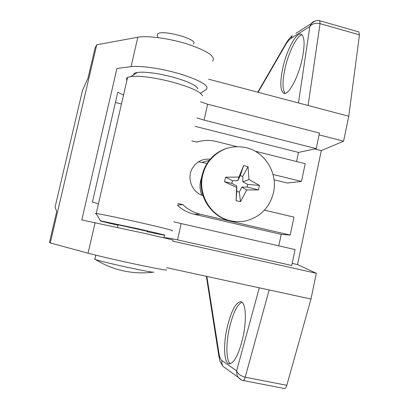 <?xml version="1.0" encoding="UTF-8"?>
<svg xmlns="http://www.w3.org/2000/svg" width="409" height="409" viewBox="0 0 409 409"><rect width="100%" height="100%" fill="white"/><g stroke="black" fill="none" stroke-linecap="round" stroke-linejoin="round"><path stroke-width="0.61" d="M302.307 58.375C304.945 44.765 304.628 36.749 301.361 34.315C296.459 31.37 286.387 50.517 282.624 68.916C279.904 82.598 280.252 90.696 283.667 93.211C288.233 96.008 298.401 77.521 302.307 58.375M302 34.775C296.673 35.634 288.202 53.124 284.812 69.51C282.307 81.958 282.425 89.893 285.175 93.324M243.043 336.939C246.944 319.138 245.656 301.99 240.84 301.658C235.625 302.425 230.993 311.336 226.949 328.391C223.115 345.631 224.06 363.616 229.27 363.887C234.331 363.115 238.917 354.133 243.043 336.939M242.016 302.21C237.056 304.628 232.793 313.509 229.224 328.862C225.804 344.393 226.162 360.85 230.313 363.795M172.613 241.121L316.315 273.268L310.988 299.04L269.158 289.955L245.201 377.19C240.65 375.989 237.793 373.862 236.632 370.81L259.311 287.818M166.708 267.711L269.158 289.955M208.57 79.193L348.765 116.233L359.455 34.857L320.042 23.62L308.1 105.491M319.107 134.868L343.611 141.187L348.765 116.233M243.084 380.493L243.166 380.508C243.887 380.457 244.562 379.353 245.201 377.19L286.806 385.298L310.988 299.04M358.759 31.892L359.455 34.857M343.611 141.187L321.295 150.584L297.501 264.577L316.315 273.268M286.806 385.298C286.157 387.435 285.426 388.519 284.608 388.55L284.516 388.53M314.772 148.927L321.295 150.584M201.867 195.19C199.454 189.29 199.393 183.385 201.683 177.475M292.205 263.386L297.501 264.577M298.447 102.94L309.858 26.503C312.2 23.702 315.595 22.74 320.042 23.62L319.68 20.731L358.938 31.948M258.089 92.276L285.303 45.317C287.338 41.825 289.24 39.499 291.019 38.349L309.858 26.503L311.448 23.461L315.354 20.833M241.249 379.859L238.258 377.343L237.471 376.029L236.693 373.621L236.632 370.81L221.939 360.569C220.569 359.567 219.602 357.297 219.04 353.765L206.862 276.433M273.028 174.464L301.469 181.438L305.196 163.697L255.073 151.177M301.469 181.438L287.343 183.028L274.061 179.786M296.586 161.545L298.514 152.419L316.229 148.615L319.48 133.083L207.624 104.203L204.096 120.108L196.939 117.95M278.79 245.86L281.213 234.383L290.201 235.063L293.969 217.123L264.459 210.149M177.557 239.873L291.765 265.492L295.094 249.582L181.172 223.57L177.557 239.873C169.725 238.156 165.195 237.476 163.973 237.833M198.539 161.785L207.066 163.436M202.961 195.574C191.954 192.455 186.407 177.895 192.501 168.068C196.816 161.386 202.869 158.441 210.655 159.244M236.872 146.626L216.238 141.473C209.705 139.878 203.227 140.082 196.801 142.087L191.847 140.854M177.905 203.524L182.915 204.689C187.869 209.48 193.646 212.66 200.241 214.229L290.201 235.063M177.583 204.981L182.915 204.689M281.213 234.383L194.03 214.219C187.772 212.736 182.271 209.751 177.521 205.262M316.229 148.615L204.096 120.108M200.635 93.109L206.284 89.494C209.536 85.946 201.407 80.946 181.903 74.494C163.477 68.804 140.701 65.343 131.054 66.652L116.938 68.451L81.81 219.945L146.085 233.713C166.351 238.329 175.262 240.487 172.818 240.195M123.523 95.062L117.802 92.219L92.403 202.072L98.467 203.743M164.525 235.267L163.953 237.828M212.603 61.043C216.003 56.79 208.023 51.263 188.656 44.469C170.349 38.528 147.588 35.348 137.833 37.229L96.734 44.796L95.036 48.175L88.017 78.083L82.485 90.445L55.062 207.158L56.728 211.427L49.469 242.368L50.256 242.956L96.734 44.796M166.264 269.72C168.544 270.778 159.474 269.188 139.06 264.94C119.873 260.896 97.035 255.625 88.068 253.186L50.256 242.956M200.528 101.805L207.624 104.203M173.835 221.826L181.172 223.57M121.463 104.009L115.43 102.48M298.514 152.419L195.073 126.335M147.225 231.76L164.607 235.277C166.775 235.451 157.751 233.242 137.536 228.662L100.548 220.834C98.702 220.666 104.474 222.128 117.864 225.226M96.258 213.897C95.179 213.544 95.098 213.411 96.013 213.498L96.217 213.518C99.74 213.871 120.021 218.053 139.863 222.557C161.34 227.409 176.141 231.218 171.862 230.717M133.646 74.77C133.518 73.615 134.791 72.828 137.465 72.413C145.272 71.585 156.734 73.063 171.841 76.831C187.884 81.309 196.555 85.312 197.859 88.84M202.419 95.854C201.003 91.836 190.742 87.173 171.637 81.866C153.61 77.388 140.011 75.599 130.839 76.509L127.593 77.419C126.335 78.124 126.115 79.065 126.943 80.236M147.838 231.417L117.557 224.679M157.557 35.92L157.465 34.177C160.691 28.804 199.582 39.438 193.365 43.927M94.51 259.009L95.675 259.659C101.417 261.387 112.291 263.999 128.293 267.486C145.159 271.06 153.682 272.599 153.861 272.097M227.123 148.252C219.336 150.624 212.997 155.175 208.104 161.898C205.19 166.023 203.171 170.589 202.051 175.589C196.489 197.823 214.771 221.806 236.857 221.637M246.259 147.675C231.034 144.592 218.524 149.28 208.718 161.734C205.793 165.875 203.769 170.456 202.644 175.471C197.879 195.083 211.284 216.79 230.431 220.758C235.927 222.005 241.387 221.969 246.816 220.645C260.922 216.489 269.822 207.123 273.503 192.542C277.997 173.278 265.165 152.01 246.259 147.675M238.273 201.162L236.054 200.594L236.642 187.486L224.546 181.775L225.543 177.199L238.897 177.077L243.631 165.589L248.038 166.673L248.953 179.52L259.424 185.395L258.452 189.94L246.719 189.904L240.487 201.642L238.273 201.162M243.631 165.589L240.221 175.712L242.762 176.33L248.038 166.673M242.762 176.33L242.9 181.882L247.696 184.418L247.128 187.041L241.765 187.133L239.357 192.082L236.806 191.473L236.673 185.906L231.852 183.365L232.424 180.732L237.813 180.65L240.221 175.712M237.813 180.65L238.897 177.077M232.424 180.732L225.543 177.199M231.852 183.365L224.546 181.775M236.673 185.906L236.642 187.486M236.806 191.473L236.054 200.594M239.357 192.082L240.487 201.642M241.765 187.133L246.719 189.904M247.128 187.041L258.452 189.94M247.696 184.418L259.424 185.395M242.9 181.882L248.953 179.52M319.516 20.685L319.68 20.731C319.608 19.637 311.98 21.36 311.448 23.461L295.958 33.313M291.019 38.349L292.236 35.675C289.838 37.694 287.578 40.588 285.451 44.366L286.254 43.006M285.303 45.317L285.451 44.366L257.767 92.194M226.729 369.036L223.069 366.392L222.619 365.661L221.831 363.197L221.939 360.569M219.081 357.338L218.713 355.165L219.04 353.765M202.281 162.266L209.863 160.21M194.03 214.219L200.241 214.229M131.054 66.652L137.833 37.229M88.068 253.186L95.113 222.608M284.281 93.375L283.667 93.211M206.366 276.326L218.713 355.165C220.267 361.663 218.728 359.445 223.069 366.392L238.258 377.343C240.114 379.399 241.75 380.452 243.166 380.508L284.608 388.55M100.548 220.834L96.013 213.498M137.465 72.413L130.839 76.509M96.217 213.518L127.593 77.419M157.7 37.541L157.404 34.259M95.675 259.659C104.377 265.022 113.682 268.774 123.59 270.916C133.344 272.982 143.15 273.416 152.997 272.205M118.145 224.776L117.552 227.368M94.883 259.383L95.849 255.175M208.104 161.898L208.718 161.734"/></g></svg>
